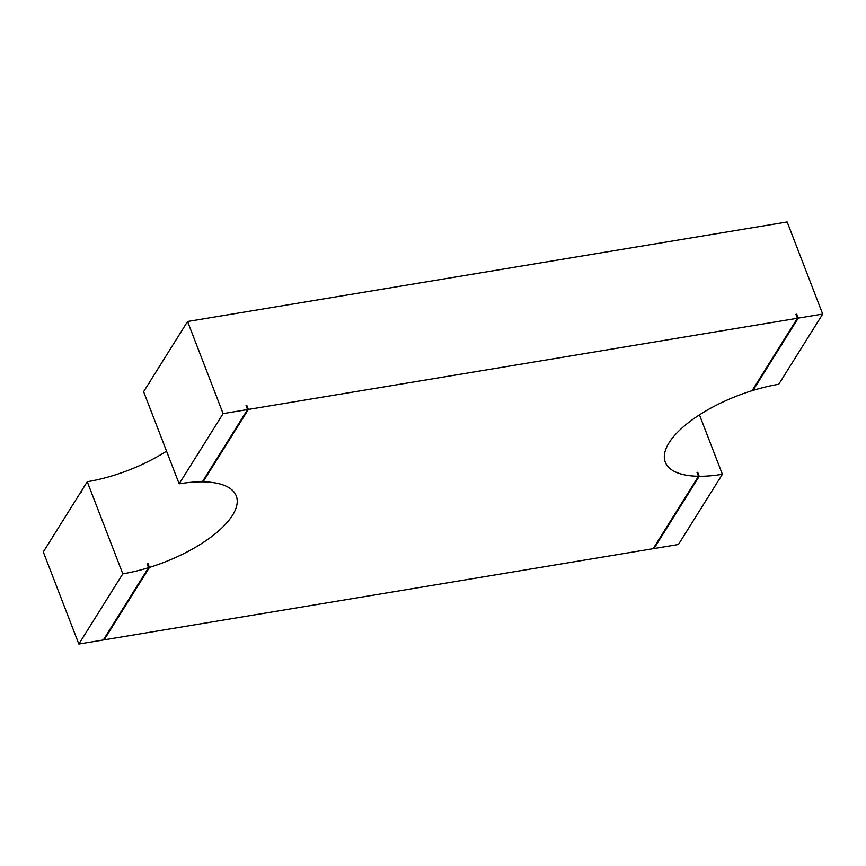 <?xml version="1.0" encoding="UTF-8"?>
<svg xmlns="http://www.w3.org/2000/svg" width="866" height="866" viewBox="0 0 866 866"><rect width="100%" height="100%" fill="white"/><g stroke="black" fill="none" stroke-linecap="round" stroke-linejoin="round"><path stroke-width="1.3" d="M81.772 491.109A110.599 43.517 -21.1 0 1 81.339 491.174L43.3 551.934L78.849 644.044L103.303 639.985L148.551 567.706A91.406 35.971 -21.1 0 1 122.799 573.844L78.849 644.044M752.706 389.689L752.987 390.414A91.406 35.971 -21.1 0 1 778.74 384.277L822.7 314.066L787.151 221.956L187.565 321.502L149.526 382.263L149.547 383.497L149.244 382.718A109.69 43.159 -21.1 0 1 149.677 382.642M149.244 382.718L143.615 391.713L179.154 483.834A91.406 35.971 -21.1 0 1 202.319 481.842L247.568 409.564L223.114 413.623L179.154 483.834M166.543 451.132A91.406 35.971 -21.1 0 1 87.26 481.723L81.621 490.73L81.642 491.964L81.339 491.174M187.565 321.502L223.114 413.623M678.435 544.498L722.385 474.287A91.406 35.971 -21.1 0 1 699.23 476.278L653.971 548.557L678.435 544.498M699.457 414.868L722.385 474.287M796.19 315.062L796.731 314.206L795.919 314.347L797.424 318.266L752.089 390.685A91.406 35.971 -21.1 0 0 665.294 462.184A91.406 35.971 -21.1 0 0 698.505 476.268L696.989 472.349A91.406 35.971 158.9 0 0 697.715 472.349L699.23 476.278M697.271 473.063L697.715 472.349M246.334 406.36L246.875 405.505L246.052 405.645L247.568 409.564M148.551 567.706L147.047 563.788A91.406 35.971 158.9 0 0 147.945 563.506L149.461 567.425L104.115 639.855L653.159 548.687L698.505 476.268M147.317 564.513L147.945 563.506M797.424 318.266L248.38 409.423L203.045 481.853A91.406 35.971 -21.1 0 1 236.256 495.926A91.406 35.971 -21.1 0 1 149.461 567.425M822.7 314.066L798.246 318.125L752.987 390.414M202.763 481.128L203.045 481.853M248.38 409.423L246.875 405.505M104.115 639.855L103.833 639.13M87.26 481.723L122.799 573.844M798.246 318.125L796.731 314.206M653.971 548.557L653.7 547.832"/></g></svg>

